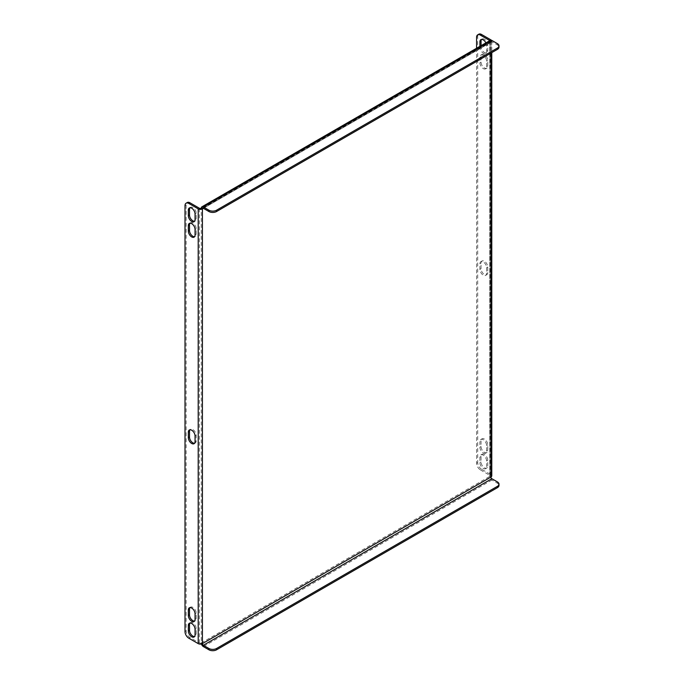 <?xml version="1.0" encoding="UTF-8"?>
<svg xmlns="http://www.w3.org/2000/svg" width="684" height="684" viewBox="0 0 684 684"><rect width="100%" height="100%" fill="white"/><g stroke="black" fill="none" stroke-linecap="round" stroke-linejoin="round"><path stroke-width="0.51" stroke-dasharray="3.42 2.56" d="M487.752 272.548A4.737 2.736 60 0 1 486.769 274.72A4.737 2.736 60 0 1 483.118 273.446A4.737 2.736 60 0 1 481.057 268.684L481.057 263.16A4.737 2.736 60 0 1 482.032 260.997A4.737 2.736 60 0 1 485.683 262.263A4.737 2.736 60 0 1 487.752 267.025L487.752 272.548L486.606 273.215A4.737 2.736 60 0 1 485.623 275.378A4.737 2.736 60 0 1 481.972 274.113A4.737 2.736 60 0 1 479.903 269.351L479.903 263.827A4.737 2.736 60 0 1 480.886 261.656A4.737 2.736 60 0 1 484.537 262.921A4.737 2.736 60 0 1 486.606 267.692L486.606 273.215M476.56 48.265L476.56 463.248A5.412 3.121 -120 0 0 480.382 469.874L481.536 469.215L490.907 474.628A2.975 1.719 180 0 1 491.779 475.842M481.536 469.215A5.412 3.121 60 0 1 477.706 462.581L476.56 463.248M476.56 37.338L477.706 36.679L477.706 462.581M477.706 36.679A5.412 3.121 60 0 1 478.826 34.2M481.057 56.618L481.057 62.133A4.737 2.736 -120 0 0 483.118 66.904A4.737 2.736 -120 0 0 486.769 68.169A4.737 2.736 -120 0 0 487.752 66.006L487.752 60.483A4.737 2.736 -120 0 0 485.683 55.712A4.737 2.736 -120 0 0 482.032 54.446A4.737 2.736 -120 0 0 481.057 56.618L479.903 57.276L479.903 62.8A4.737 2.736 -120 0 0 481.972 67.562A4.737 2.736 -120 0 0 485.623 68.836A4.737 2.736 -120 0 0 486.606 66.664L486.606 61.141A4.737 2.736 -120 0 0 484.537 56.379A4.737 2.736 -120 0 0 480.886 55.113A4.737 2.736 -120 0 0 479.903 57.276M481.057 440.992L481.057 446.515A4.737 2.736 -120 0 0 483.118 451.278A4.737 2.736 -120 0 0 486.769 452.543A4.737 2.736 -120 0 0 487.752 450.38L487.752 444.856A4.737 2.736 -120 0 0 485.683 440.094A4.737 2.736 -120 0 0 482.032 438.82A4.737 2.736 -120 0 0 481.057 440.992L479.903 441.65L479.903 447.174A4.737 2.736 -120 0 0 481.972 451.944A4.737 2.736 -120 0 0 485.623 453.21A4.737 2.736 -120 0 0 486.606 451.038L486.606 445.523A4.737 2.736 -120 0 0 484.537 440.752A4.737 2.736 -120 0 0 480.886 439.487A4.737 2.736 -120 0 0 479.903 441.65M487.752 465.847L487.752 460.323A4.737 2.736 -120 0 0 485.683 455.553A4.737 2.736 -120 0 0 482.032 454.287A4.737 2.736 -120 0 0 481.057 456.45L481.057 461.974A4.737 2.736 -120 0 0 483.118 466.744A4.737 2.736 -120 0 0 486.769 468.01A4.737 2.736 -120 0 0 487.752 465.847L486.606 466.505L486.606 460.982A4.737 2.736 -120 0 0 484.537 456.219A4.737 2.736 -120 0 0 480.886 454.946A4.737 2.736 -120 0 0 479.903 457.117L479.903 462.641A4.737 2.736 -120 0 0 481.972 467.403A4.737 2.736 -120 0 0 485.623 468.677A4.737 2.736 -120 0 0 486.606 466.505M481.057 45.666L481.057 46.674A4.737 2.736 -120 0 0 483.118 51.437A4.737 2.736 -120 0 0 486.769 52.702A4.737 2.736 -120 0 0 487.752 50.539L487.752 45.016A4.737 2.736 -120 0 0 485.683 40.253A4.737 2.736 -120 0 0 482.032 38.979A4.737 2.736 -120 0 0 481.536 39.433M480.382 469.874L489.761 475.286A1.351 0.778 180 0 1 490.154 475.842A1.351 0.778 180 0 1 489.761 476.389L490.907 477.056M479.903 46.332L479.903 47.333A4.737 2.736 -120 0 0 481.972 52.104A4.737 2.736 -120 0 0 485.623 53.369A4.737 2.736 -120 0 0 486.606 51.197L486.606 45.683A4.737 2.736 -120 0 0 485.888 42.878M194.572 443.258A4.737 2.736 -120 0 0 195.214 443.044A4.737 2.736 -120 0 0 196.197 440.881L196.197 435.357A4.737 2.736 -120 0 0 194.128 430.587A4.737 2.736 -120 0 0 190.477 429.321A4.737 2.736 -120 0 0 189.972 429.774M189.972 623.073A4.737 2.736 60 0 1 190.477 622.611A4.737 2.736 60 0 1 194.128 623.885A4.737 2.736 60 0 1 196.197 628.647L196.197 634.171A4.737 2.736 60 0 1 195.214 636.342A4.737 2.736 60 0 1 194.572 636.548M189.972 223.232A4.737 2.736 60 0 1 190.477 222.779A4.737 2.736 60 0 1 194.128 224.044A4.737 2.736 60 0 1 196.197 228.807L196.197 234.33A4.737 2.736 60 0 1 195.214 236.502A4.737 2.736 60 0 1 194.572 236.707M497.413 481.912L497.413 483.237L491.864 480.04A2.975 1.719 60 0 1 489.761 476.389L489.761 41.647L201.267 208.21L201.267 642.951A1.351 0.778 180 0 1 199.352 642.951L189.981 637.539A5.412 3.121 60 0 1 186.151 630.913L186.151 205.003A5.412 3.121 60 0 1 187.271 202.532M189.972 607.606A4.737 2.736 60 0 1 190.477 607.153A4.737 2.736 60 0 1 194.128 608.418A4.737 2.736 60 0 1 196.197 613.189L196.197 618.704A4.737 2.736 60 0 1 195.214 620.875A4.737 2.736 60 0 1 194.572 621.081M189.972 207.765A4.737 2.736 60 0 1 190.477 207.312A4.737 2.736 60 0 1 194.128 208.577A4.737 2.736 60 0 1 196.197 213.348L196.197 218.863A4.737 2.736 60 0 1 195.214 221.035A4.737 2.736 60 0 1 194.572 221.24M490.907 53.138L490.907 42.314L489.761 41.647A1.351 0.778 0 0 0 490.154 41.091A1.351 0.778 0 0 0 489.838 40.595M497.413 43.639L497.413 44.964L491.864 41.758A1.351 0.778 60 0 0 491.189 41.69A1.351 0.778 60 0 0 490.907 42.314A2.975 1.719 0 0 0 491.779 41.091A2.975 1.719 0 0 0 491.351 40.211M201.429 643.995A2.975 1.719 -120 0 1 201.267 642.951L202.413 643.618M489.761 41.647A2.975 1.719 60 0 1 490.377 40.288M497.413 44.964A5.412 3.121 180 0 1 498.995 47.17M497.413 483.237A5.412 3.121 180 0 1 498.995 485.452M490.907 39.877L490.907 474.628M489.761 40.638L489.761 475.286M199.352 642.951L199.352 208.21M201.267 642.951L489.761 476.389M490.907 42.314L203.37 208.321L491.864 41.758M188.827 638.206L189.981 637.539M185.005 205.67L186.151 205.003M186.151 630.913L185.005 631.571M491.864 480.04L203.37 646.594M195.051 229.473L196.197 228.807M195.051 234.997L196.197 234.33M195.051 613.847L196.197 613.189M195.051 619.371L196.197 618.704M195.051 634.837L196.197 634.171M195.051 629.314L196.197 628.647M195.051 219.53L196.197 218.863M195.051 214.007L196.197 213.348M479.903 62.8L481.057 62.133M486.606 66.664L487.752 66.006M486.606 61.141L487.752 60.483M479.903 447.174L481.057 446.515M486.606 451.038L487.752 450.38M486.606 445.523L487.752 444.856M486.606 460.982L487.752 460.323M479.903 457.117L481.057 456.45M479.903 462.641L481.057 461.974M486.606 45.683L487.752 45.016M479.903 47.333L481.057 46.674M486.606 51.197L487.752 50.539M195.051 436.016L196.197 435.357M195.051 441.539L196.197 440.881M479.903 269.351L481.057 268.684M486.606 267.692L487.752 267.025M479.903 263.827L481.057 263.16M491.779 41.091L491.779 52.634M490.154 41.091L490.154 475.842M491.189 41.69L202.695 208.252M189.331 223.437L190.477 222.779M194.068 237.16L195.214 236.502M189.331 607.811L190.477 607.153M194.068 621.534L195.214 620.875M194.068 637.001L195.214 636.342M189.331 623.278L190.477 622.611M194.068 221.702L195.214 221.035M189.331 207.97L190.477 207.312M485.623 68.836L486.769 68.169M480.886 55.113L482.032 54.446M485.623 453.21L486.769 452.543M480.886 439.487L482.032 438.82M480.886 454.946L482.032 454.287M485.623 468.677L486.769 468.01M480.886 39.646L482.032 38.979M485.623 53.369L486.769 52.702M189.331 429.988L190.477 429.321M194.068 443.711L195.214 443.044M485.623 275.378L486.769 274.72M480.886 261.656L482.032 260.997"/><path stroke-width="1.03" d="M477.68 34.867L478.826 34.2A5.412 3.121 60 0 1 481.536 34.465L480.382 35.132A5.412 3.121 -120 0 0 477.68 34.867A5.412 3.121 -120 0 0 476.56 37.338L476.56 48.265M491.351 40.211A2.975 1.719 0 0 0 490.907 39.877L481.536 34.465M481.536 39.433A4.737 2.736 -120 0 0 481.057 41.151L481.057 45.666M489.838 40.595A1.351 0.778 0 0 0 489.761 40.544L480.382 35.132M485.888 42.878A4.737 2.736 -120 0 0 480.886 39.646A4.737 2.736 -120 0 0 479.903 41.809L479.903 46.332M195.051 441.539A4.737 2.736 60 0 1 194.068 443.711A4.737 2.736 60 0 1 190.417 442.437A4.737 2.736 60 0 1 188.348 437.674L188.348 432.151A4.737 2.736 60 0 1 189.331 429.988A4.737 2.736 60 0 1 192.982 431.253A4.737 2.736 60 0 1 195.051 436.016L195.051 441.539M189.981 202.797L188.827 203.456L198.206 208.868A2.975 1.719 0 0 0 202.413 208.868L202.413 643.618A2.975 1.719 180 0 1 198.206 643.618L188.827 638.206A5.412 3.121 -120 0 1 185.005 631.571L185.005 205.67A5.412 3.121 -120 0 1 186.125 203.191L187.271 202.532A5.412 3.121 60 0 1 189.981 202.797L199.352 208.21A1.351 0.778 0 0 0 201.267 208.21L202.413 208.868A1.351 0.778 -120 0 1 202.695 208.252A1.351 0.778 -120 0 1 203.37 208.321L208.919 211.518L208.919 210.193A5.412 3.121 0 0 0 216.572 210.193L497.413 48.051A5.412 3.121 0 0 0 498.995 45.845A5.412 3.121 0 0 0 497.413 43.639L491.864 40.433A2.975 1.719 60 0 0 490.377 40.288L201.883 206.85A2.975 1.719 -120 0 0 201.267 208.21M188.827 203.456A5.412 3.121 -120 0 0 186.125 203.191M195.051 234.997L195.051 229.473A4.737 2.736 -120 0 0 192.982 224.703A4.737 2.736 -120 0 0 189.331 223.437A4.737 2.736 -120 0 0 188.348 225.609L188.348 231.124A4.737 2.736 -120 0 0 190.417 235.894A4.737 2.736 -120 0 0 194.068 237.16A4.737 2.736 -120 0 0 195.051 234.997M195.051 619.371L195.051 613.847A4.737 2.736 -120 0 0 192.982 609.085A4.737 2.736 -120 0 0 189.331 607.811A4.737 2.736 -120 0 0 188.348 609.983L188.348 615.506A4.737 2.736 -120 0 0 190.417 620.268A4.737 2.736 -120 0 0 194.068 621.534A4.737 2.736 -120 0 0 195.051 619.371M188.348 625.441L188.348 630.964A4.737 2.736 -120 0 0 190.417 635.735A4.737 2.736 -120 0 0 194.068 637.001A4.737 2.736 -120 0 0 195.051 634.837L195.051 629.314A4.737 2.736 -120 0 0 192.982 624.543A4.737 2.736 -120 0 0 189.331 623.278A4.737 2.736 -120 0 0 188.348 625.441L189.502 624.783A4.737 2.736 60 0 1 189.972 623.073M188.348 210.142L188.348 215.665A4.737 2.736 -120 0 0 190.417 220.428A4.737 2.736 -120 0 0 194.068 221.702A4.737 2.736 -120 0 0 195.051 219.53L195.051 214.007A4.737 2.736 -120 0 0 192.982 209.244A4.737 2.736 -120 0 0 189.331 207.97A4.737 2.736 -120 0 0 188.348 210.142L189.502 209.475A4.737 2.736 60 0 1 189.972 207.765M189.972 429.774A4.737 2.736 -120 0 0 189.502 431.493L189.502 437.016A4.737 2.736 -120 0 0 191.195 441.36A4.737 2.736 -120 0 0 194.572 443.258M194.572 636.548A4.737 2.736 60 0 1 191.195 634.649A4.737 2.736 60 0 1 189.502 630.306L189.502 624.783M194.572 236.707A4.737 2.736 60 0 1 191.195 234.809A4.737 2.736 60 0 1 189.502 230.465L189.502 224.942A4.737 2.736 60 0 1 189.972 223.232M194.572 621.081A4.737 2.736 60 0 1 191.195 619.182A4.737 2.736 60 0 1 189.502 614.839L189.502 609.316A4.737 2.736 60 0 1 189.972 607.606M194.572 221.24A4.737 2.736 60 0 1 191.195 219.35A4.737 2.736 60 0 1 189.502 214.998L189.502 209.475M491.779 52.634L491.779 475.842A2.975 1.719 180 0 1 490.907 477.056L490.907 53.138M208.919 210.193L203.37 206.995A2.975 1.719 -120 0 0 201.883 206.85M216.572 210.193L216.572 211.518L497.413 49.376L497.413 48.051M216.572 211.518A5.412 3.121 180 0 1 208.919 211.518M498.995 45.845L498.995 47.17A5.412 3.121 180 0 1 497.413 49.376M202.413 643.618A1.351 0.778 -120 0 0 203.37 645.269L491.864 478.714A1.351 0.778 60 0 1 490.907 477.056L202.413 643.618M201.429 643.995A2.975 1.719 -120 0 0 203.37 646.594L208.919 649.8L208.919 648.475L203.37 645.269M491.864 478.714L497.413 481.912A5.412 3.121 0 0 1 498.995 484.127A5.412 3.121 0 0 1 497.413 486.333L216.572 648.475L216.572 649.8A5.412 3.121 180 0 1 208.919 649.8M498.995 484.127L498.995 485.452A5.412 3.121 180 0 1 497.413 487.658L216.572 649.8M208.919 648.475A5.412 3.121 0 0 0 216.572 648.475M198.206 643.618L198.206 208.868M203.37 208.321L202.413 208.868M203.37 206.995L491.864 40.433M497.413 487.658L497.413 486.333M188.348 225.609L189.502 224.942M188.348 231.124L189.502 230.465M188.348 609.983L189.502 609.316M188.348 615.506L189.502 614.839M188.348 630.964L189.502 630.306M188.348 215.665L189.502 214.998M479.903 41.809L481.057 41.151M188.348 432.151L189.502 431.493M188.348 437.674L189.502 437.016"/></g></svg>
